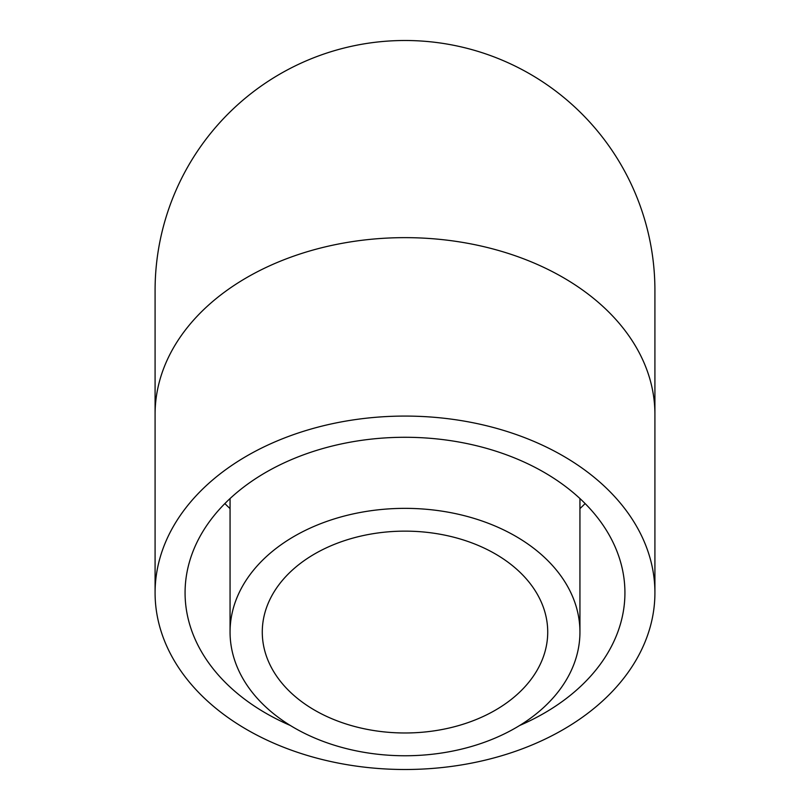 <?xml version="1.0" encoding="UTF-8"?>
<svg xmlns="http://www.w3.org/2000/svg" width="810" height="810" viewBox="0 0 810 810"><rect width="100%" height="100%" fill="white"/><g stroke="black" fill="none" stroke-linecap="round" stroke-linejoin="round"><path stroke-width="1.21" d="M405 769.5A249.915 176.712 180 0 0 654.915 592.788A249.915 176.712 180 0 0 405 416.077A249.915 176.712 180 0 0 155.085 592.788A249.915 176.712 180 0 0 405 769.5M519.625 725.497A219.925 155.51 180 0 0 624.925 592.788A219.925 155.51 180 0 0 405 437.278A219.925 155.51 180 0 0 185.075 592.788A219.925 155.51 180 0 0 290.375 725.497M155.085 414.356A249.915 176.712 180 0 1 405 237.644A249.915 176.712 180 0 1 654.915 414.356L654.915 290.415A249.915 249.915 0 0 0 405 40.5A249.915 249.915 0 0 0 155.085 290.415L155.085 592.788M405 755.76A174.94 123.697 180 0 0 579.94 632.053A174.94 123.697 180 0 0 405 508.356A174.94 123.697 180 0 0 230.06 632.053A174.94 123.697 180 0 0 405 755.76M405 732.979A142.722 100.926 180 0 0 547.722 632.053A142.722 100.926 180 0 0 405 531.137A142.722 100.926 180 0 0 262.278 632.053A142.722 100.926 180 0 0 405 732.979M579.94 508.599A219.925 155.51 180 0 0 585.134 503.577M224.866 503.577A219.925 155.51 180 0 0 230.06 508.599M654.915 414.356L654.915 592.788M230.06 498.545L230.06 632.053M579.94 498.545L579.94 632.053"/></g></svg>

